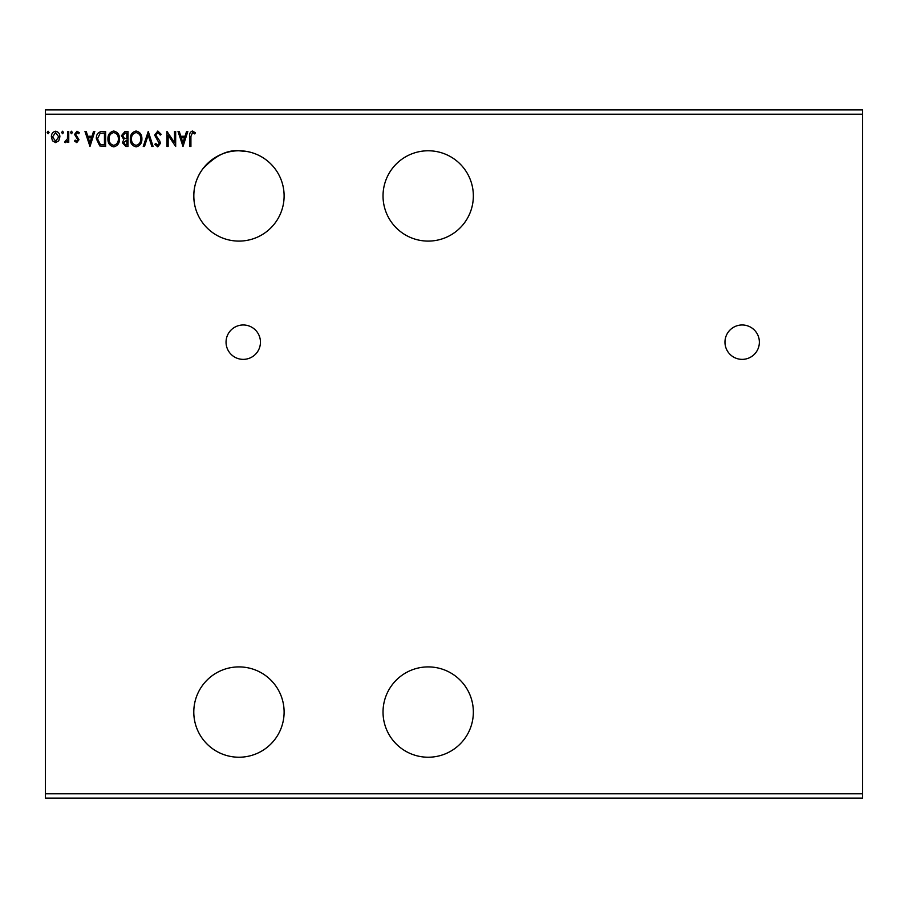<?xml version="1.0" encoding="UTF-8"?>
<svg xmlns="http://www.w3.org/2000/svg" width="908" height="908" viewBox="0 0 908 908"><rect width="100%" height="100%" fill="white"/><g stroke="black" fill="none" stroke-linecap="round" stroke-linejoin="round"><path stroke-width="1.36" d="M742.165 324.973A17.207 17.207 0 0 0 724.97 342.168A17.207 17.207 0 0 0 742.165 359.375A17.207 17.207 0 0 0 759.372 342.168A17.207 17.207 0 0 0 742.165 324.973M243.253 324.973A17.207 17.207 0 0 0 226.047 342.168A17.207 17.207 0 0 0 243.253 359.375A17.207 17.207 0 0 0 260.448 342.168A17.207 17.207 0 0 0 243.253 324.973M428.19 666.903A45.162 45.162 0 0 0 383.028 712.065A45.162 45.162 0 0 0 428.19 757.227A45.162 45.162 0 0 0 473.352 712.065A45.162 45.162 0 0 0 428.19 666.903M238.952 757.227A45.162 45.162 0 0 1 193.79 712.065A45.162 45.162 0 0 1 238.952 666.903A45.162 45.162 0 0 1 284.113 712.065A45.162 45.162 0 0 1 238.952 757.227M428.19 241.097A45.162 45.162 0 0 1 383.028 195.935A45.162 45.162 0 0 1 428.19 150.773A45.162 45.162 0 0 1 473.352 195.935A45.162 45.162 0 0 1 428.19 241.097M202.813 168.843C215.117 155.79 227.159 149.775 238.952 150.773C227.204 149.752 215.162 155.767 202.813 168.843C195.424 178.978 192.598 190.305 194.312 202.813C192.575 190.396 195.413 179.069 202.813 168.843M238.952 150.773A45.162 45.162 0 0 0 193.79 195.935A45.162 45.162 0 0 0 238.952 241.097A45.162 45.162 0 0 0 284.113 195.935A45.162 45.162 0 0 0 238.952 150.773L247.555 151.602L238.952 150.773M183.007 146.472L177.991 131.422L179.251 131.422L180.794 136.245L185.028 136.245L186.571 131.422L187.831 131.422L183.007 146.472M157.81 131.036L161.193 134.327L160.262 135.088L157.901 132.579L155.79 135.133L159.831 141.058L160.421 143.351L157.731 146.858L154.825 144.315L155.733 143.385L157.754 145.314L159.263 143.407L154.632 135.11L157.81 131.036M141.898 138.879C141.988 143.18 140.082 145.836 136.177 146.858C132.193 145.938 130.241 143.294 130.321 138.958C130.241 134.656 132.171 132.012 136.087 131.036C140.014 131.978 141.954 134.6 141.898 138.879M119.516 138.879C119.595 143.18 117.688 145.836 113.795 146.858C109.811 145.938 107.859 143.294 107.927 138.958C107.859 134.656 109.777 132.012 113.704 131.036C117.631 131.978 119.561 134.6 119.516 138.879M89.983 146.472L84.966 131.422L86.226 131.422L87.77 136.245L92.003 136.245L93.547 131.422L94.807 131.422L89.983 146.472M72.424 132.477L71.46 133.737L70.495 132.477L71.46 131.229L72.424 132.477M63.537 132.477L62.573 133.737L61.608 132.477L62.573 131.229L63.537 132.477M49.066 132.477L48.101 133.737L47.137 132.477L48.101 131.229L49.066 132.477M45.4 114.215L45.4 109.913L862.6 109.913L862.6 114.215L45.4 114.215L45.4 798.087L862.6 798.087L862.6 793.785L45.4 793.785M862.6 114.215L862.6 793.785M58.748 140.797L55.626 142.613L52.505 140.808L51.381 136.892C51.359 133.771 52.766 131.887 55.626 131.229C58.487 131.876 59.905 133.771 59.871 136.892L58.748 140.797M68.747 131.422L68.747 142.42L67.589 142.42L67.589 140.808L65.58 142.613L64.695 142.238L65.251 141.069L67.419 138.89L67.589 131.422L68.747 131.422M76.771 142.613L74.547 141.046L75.216 140.104L76.703 141.262L77.827 139.787L74.547 134.407L76.987 131.229L79.371 132.716L78.701 133.737L77.112 132.579L75.705 134.35L78.985 139.73L76.771 142.613M102.116 131.422L105.612 131.422L105.612 146.472L99.755 145.927L96.35 138.754C96.18 134.418 98.098 131.966 102.116 131.422M128.005 131.422L128.005 146.472L125.872 146.472L122.41 142.749L123.817 139.537L121.445 135.689L124.998 131.422L128.005 131.422M148.265 131.422L153.089 146.472L151.829 146.472L148.174 135.054L144.508 146.472L143.248 146.472L148.265 131.422M174.518 131.422L175.675 131.422L175.675 146.472L168.15 135.247L168.15 146.472L166.993 146.472L166.993 131.422L174.518 142.624L174.518 131.422M190.918 136.461L190.918 146.472L189.761 146.472L189.761 136.314C189.295 133.578 190.215 131.819 192.519 131.036L195.356 132.772L194.766 133.93L192.53 132.579L190.918 136.461M52.539 136.881L55.626 141.262L58.714 136.881L55.626 132.579L52.539 136.881M88.269 137.789L89.892 142.84L91.504 137.789L88.269 137.789M104.454 144.928L104.454 132.965L100.118 133.351L97.508 138.765L100.368 144.508L104.454 144.928M109.085 138.958C109.028 142.397 110.583 144.52 113.738 145.314C116.882 144.486 118.426 142.34 118.358 138.89C118.403 135.462 116.871 133.363 113.738 132.579C110.56 133.363 109.017 135.485 109.085 138.958M125.645 144.928L126.848 144.928L126.848 140.104L123.567 142.715L125.645 144.928M126.257 138.561L126.848 138.561L126.848 132.965L125.52 132.965L122.603 135.689L124.419 138.379L126.257 138.561M131.478 138.958C131.422 142.397 132.965 144.52 136.132 145.314C139.276 144.486 140.808 142.34 140.74 138.89C140.797 135.462 139.253 133.363 136.132 132.579C132.954 133.363 131.399 135.485 131.478 138.958M181.294 137.789L182.917 142.84L184.528 137.789L181.294 137.789"/></g></svg>
